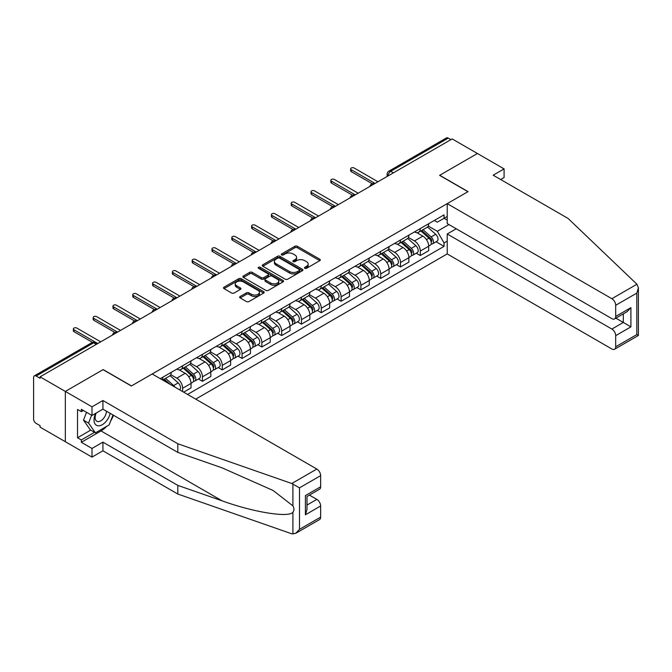 <?xml version="1.0" encoding="UTF-8"?>
<svg xmlns="http://www.w3.org/2000/svg" width="672" height="672" viewBox="0 0 672 672"><rect width="100%" height="100%" fill="white"/><g stroke="black" fill="none" stroke-linecap="round" stroke-linejoin="round"><path stroke-width="1.01" d="M304.811 268.304A1.235 0.714 0 0 0 306.558 268.304L319.796 260.66A1.764 1.016 0 0 0 320.309 259.946A1.764 1.016 0 0 0 319.796 259.224L297.36 246.271A1.764 1.016 0 0 0 294.874 246.271L281.635 253.915A1.235 0.714 0 0 0 281.274 254.419A1.235 0.714 0 0 0 281.635 254.923A1.235 0.714 0 0 0 283.374 254.923L285.088 253.94A5.636 3.259 0 0 1 293.068 253.94L294.932 255.016A5.636 3.259 0 0 1 296.587 257.317A5.636 3.259 0 0 1 294.932 259.619L293.219 260.61A1.235 0.714 0 0 0 292.858 261.114A1.235 0.714 0 0 0 293.219 261.618A1.235 0.714 0 0 0 294.966 261.618L296.68 260.627A5.636 3.259 0 0 1 304.651 260.627L306.524 261.71A5.636 3.259 0 0 1 308.171 264.012A5.636 3.259 0 0 1 306.524 266.314L304.811 267.305A1.235 0.714 0 0 0 304.45 267.809A1.235 0.714 0 0 0 304.811 268.304L304.811 267.305M240.164 296.495A1.764 1.016 0 0 0 239.652 297.209A1.764 1.016 0 0 0 240.164 297.931L246.456 301.568A1.764 1.016 0 0 0 248.951 301.568L263.659 293.076A1.764 1.016 0 0 0 264.172 292.354A1.764 1.016 0 0 0 263.659 291.64L241.223 278.687A1.764 1.016 0 0 0 238.736 278.687L224.028 287.179A1.764 1.016 0 0 0 223.516 287.893A1.764 1.016 0 0 0 224.028 288.616L231.63 293A1.764 1.016 0 0 0 234.125 293L240.416 289.372A1.764 1.016 0 0 0 240.929 288.649A1.764 1.016 0 0 0 240.416 287.935L236.645 285.751A4.712 2.722 0 0 1 235.267 283.828A4.712 2.722 0 0 1 238.174 281.316A4.712 2.722 0 0 1 243.314 281.904L258.082 290.43A4.712 2.722 0 0 1 259.459 292.354A4.712 2.722 0 0 1 256.553 294.874A4.712 2.722 0 0 1 251.412 294.277L248.951 292.858A1.764 1.016 0 0 0 246.456 292.858L240.164 296.495L240.164 297.931M40.076 376.841L452.164 138.919L477.431 153.502L439.597 175.35L467.914 191.696L131.485 385.93L103.169 369.583L65.335 391.423L40.076 376.841L40.076 378.302L36.137 376.034A3.587 2.075 -120 0 0 34.348 375.858A3.587 2.075 -120 0 0 33.6 377.496L33.6 418.984A3.587 2.075 -120 0 0 36.137 423.385L40.076 425.653L40.076 427.123L65.335 441.706L65.335 391.423L65.335 441.706L91.997 457.103L91.997 448.451L102.917 442.142L102.917 450.794L91.997 457.103M285.214 279.191A1.764 1.016 0 0 0 287.708 279.191L302.408 270.698A1.764 1.016 0 0 0 302.929 269.984A1.764 1.016 0 0 0 302.408 269.262L279.98 256.309A1.764 1.016 0 0 0 277.486 256.309L262.786 264.802A1.764 1.016 0 0 0 262.265 265.524A1.764 1.016 0 0 0 262.786 266.238L285.214 279.191M258.98 268.573A1.235 0.714 0 0 1 260.232 268.75L260.232 267.28L283.03 280.451A1.764 1.016 0 0 1 283.55 281.165A1.764 1.016 0 0 1 283.03 281.887L268.33 290.38A1.764 1.016 0 0 1 265.835 290.38L243.407 277.427L243.407 275.99A1.764 1.016 0 0 0 242.886 276.704A1.764 1.016 0 0 0 243.407 277.427M243.407 275.99L249.698 272.353A1.764 1.016 0 0 1 252.193 272.353L261.29 277.603A1.764 1.016 0 0 0 263.777 277.603L267.952 275.201A1.764 1.016 0 0 0 268.472 274.478A1.764 1.016 0 0 0 267.952 273.756L258.485 268.288A1.235 0.714 0 0 1 258.124 267.784A1.235 0.714 0 0 1 258.888 267.128A1.235 0.714 0 0 1 260.232 267.28M195.72 399.118L447.216 253.924L611.873 348.986A5.384 3.108 -120 0 0 614.569 349.255A5.384 3.108 -120 0 0 615.686 346.786L615.686 335.647A5.384 3.108 -120 0 0 611.873 329.053L623.305 322.451L630.916 326.852L615.686 335.647M393.389 172.855L390.726 171.318A3.587 2.075 60 0 0 388.928 171.142L446.435 137.936A3.587 2.075 60 0 1 448.232 138.113L390.726 171.318A3.587 2.075 120 0 0 388.181 175.711L388.181 175.862M450.895 139.65L448.232 138.113M420.302 228.564A8.257 4.771 60 0 1 418.589 232.268L426.972 227.43A8.257 4.771 -120 0 0 428.677 223.726M408.408 237.451L414.464 240.946A8.257 4.771 60 0 1 420.302 251.059L428.677 246.229A8.257 4.771 -120 0 0 422.839 236.107L416.842 232.646M428.677 246.229L428.677 250.698L420.302 255.536L416.287 253.218M418.589 232.268A8.257 4.771 60 0 1 414.523 231.899M420.302 251.059L420.302 255.536M400.495 239.996A8.257 4.771 60 0 1 398.79 243.701L407.165 238.862A8.257 4.771 -120 0 0 408.878 235.158M396.48 264.65L400.495 266.969L408.878 262.13L408.878 257.662A8.257 4.771 -120 0 0 403.04 247.548L397.043 244.079M398.79 243.701A8.257 4.771 60 0 1 394.724 243.331M388.609 248.892L394.657 252.386A8.257 4.771 60 0 1 400.495 262.5L400.495 266.969M380.688 251.429A8.257 4.771 60 0 1 378.983 255.133L387.358 250.303A8.257 4.771 -120 0 0 389.071 246.59M376.673 276.083L380.696 278.401L389.071 273.563L389.071 269.094A8.257 4.771 -120 0 0 383.233 258.98L377.236 255.52M378.983 255.133A8.257 4.771 60 0 1 374.917 254.764M368.802 260.324L374.85 263.819A8.257 4.771 60 0 1 380.696 273.932L380.696 278.401M360.889 262.861A8.257 4.771 60 0 1 359.176 266.574L367.559 261.736A8.257 4.771 -120 0 0 369.264 258.023M356.874 287.515L360.889 289.834L369.264 284.995L369.264 280.526A8.257 4.771 -120 0 0 363.426 270.413L357.428 266.952M359.176 266.574A8.257 4.771 60 0 1 355.11 266.196M348.995 271.757L355.051 275.251A8.257 4.771 60 0 1 360.889 285.365L360.889 289.834M341.082 274.294A8.257 4.771 60 0 1 339.368 278.006L347.752 273.168A8.257 4.771 -120 0 0 349.465 269.464M337.067 298.948L341.082 301.274L349.465 296.436L349.465 291.959A8.257 4.771 -120 0 0 343.619 281.845L337.621 278.384M339.368 278.006A8.257 4.771 60 0 1 335.303 277.628M329.188 283.189L335.244 286.684A8.257 4.771 60 0 1 341.082 296.797L341.082 301.274M321.275 285.734A8.257 4.771 60 0 1 319.57 289.439L327.944 284.6A8.257 4.771 -120 0 0 329.658 280.896M317.26 310.388L321.275 312.707L329.658 307.868L329.658 303.4A8.257 4.771 -120 0 0 323.82 293.278L317.822 289.817M319.57 289.439A8.257 4.771 60 0 1 315.504 289.069M309.389 294.622L315.437 298.116A8.257 4.771 60 0 1 321.275 308.238L321.275 312.707M301.476 297.167A8.257 4.771 60 0 1 299.762 300.871L308.146 296.033A8.257 4.771 -120 0 0 309.851 292.328M297.452 321.821L301.476 324.139L309.851 319.301L309.851 314.832A8.257 4.771 -120 0 0 304.013 304.718L298.015 301.249M299.762 300.871A8.257 4.771 60 0 1 295.697 300.502M289.582 306.062L295.63 309.557A8.257 4.771 60 0 1 301.476 319.67L301.476 324.139M281.669 308.599A8.257 4.771 60 0 1 279.955 312.304L288.338 307.474A8.257 4.771 -120 0 0 290.044 303.761M277.654 333.253L281.669 335.572L290.044 330.733L290.044 326.264A8.257 4.771 -120 0 0 284.206 316.151L278.208 312.69M279.955 312.304A8.257 4.771 60 0 1 275.89 311.934M269.774 317.495L275.831 320.989A8.257 4.771 60 0 1 281.669 331.103L281.669 335.572M261.862 320.032A8.257 4.771 60 0 1 260.156 323.744L268.531 318.906A8.257 4.771 -120 0 0 270.245 315.193M257.846 344.686L261.862 347.004L270.245 342.174L270.245 337.697A8.257 4.771 -120 0 0 264.398 327.583L258.409 324.122M260.156 323.744A8.257 4.771 60 0 1 256.091 323.366M249.976 328.927L256.024 332.422A8.257 4.771 60 0 1 261.862 342.535L261.862 347.004M242.054 331.472A8.257 4.771 60 0 1 240.349 335.177L248.724 330.338A8.257 4.771 -120 0 0 250.438 326.634M238.039 356.126L242.063 358.445L250.438 353.606L250.438 349.129A8.257 4.771 -120 0 0 244.6 339.016L238.602 335.555M240.349 335.177A8.257 4.771 60 0 1 236.284 334.807M230.168 340.36L236.216 343.854A8.257 4.771 60 0 1 242.063 353.968L242.063 358.445M222.256 342.905A8.257 4.771 60 0 1 220.542 346.609L228.925 341.771A8.257 4.771 -120 0 0 230.63 338.066M218.24 367.559L222.256 369.877L230.63 365.039L230.63 360.57A8.257 4.771 -120 0 0 224.792 350.456L218.795 346.987M220.542 346.609A8.257 4.771 60 0 1 216.476 346.24M210.361 351.8L216.418 355.286A8.257 4.771 60 0 1 222.256 365.408L222.256 369.877M202.448 354.337A8.257 4.771 60 0 1 200.735 358.042L209.118 353.203A8.257 4.771 -120 0 0 210.832 349.499M198.433 378.991L202.448 381.31L210.832 376.471L210.832 372.002A8.257 4.771 -120 0 0 204.985 361.889L198.988 358.428M200.735 358.042A8.257 4.771 60 0 1 196.669 357.672M190.554 363.233L196.61 366.727A8.257 4.771 60 0 1 202.448 376.841L202.448 381.31M182.641 365.77A8.257 4.771 60 0 1 180.936 369.482L189.311 364.644A8.257 4.771 -120 0 0 191.024 360.931M183.658 392.154L191.024 387.904L191.024 383.435A8.257 4.771 -120 0 0 185.186 373.321L179.189 369.86M180.936 369.482A8.257 4.771 60 0 1 176.87 369.104M170.755 374.665L176.803 378.16A8.257 4.771 60 0 1 182.641 388.273L182.641 391.574M162.658 380.033L169.504 376.076A8.257 4.771 -120 0 0 171.217 372.372M162.842 377.202A8.257 4.771 60 0 1 162.229 379.781M447.216 220.13L444.041 218.299L437.312 222.18L434.33 220.458M428.215 226.019L437.312 231.269L448.93 224.566M447.216 241.097L444.041 242.928L437.312 231.269M187.597 394.43L444.041 246.372L444.041 242.928M447.216 216.468L444.041 218.299L444.041 214.855L160.297 378.672M436.086 241.777L444.041 246.372M305.306 268.481L306.524 267.775A5.636 3.259 0 0 0 308.171 265.474L308.171 264.012M296.587 257.317L296.587 258.787A5.636 3.259 0 0 1 294.932 261.089L293.714 261.794M319.771 260.677L297.36 247.741A1.764 1.016 0 0 0 294.874 247.741L282.122 255.1M302.383 270.715L279.98 257.779A1.764 1.016 0 0 0 277.486 257.779L262.811 266.255L262.786 264.802M299.292 270.488A1.235 0.714 0 0 0 299.653 269.984A1.235 0.714 0 0 0 299.292 269.48L279.602 258.107A1.235 0.714 0 0 0 277.864 258.107L276.058 259.157A5.636 3.259 0 0 0 274.403 261.458A5.636 3.259 0 0 0 276.058 263.76L289.514 271.53A5.636 3.259 0 0 0 297.486 271.53L299.292 270.488L299.292 271.95A1.235 0.714 0 0 0 299.653 271.446L299.653 269.984M274.403 261.458L274.403 262.92A5.636 3.259 0 0 0 276.058 265.222L276.058 263.76M299.292 271.95L297.486 272.992A5.636 3.259 0 0 1 289.514 272.992L276.058 265.222M243.432 277.444L249.698 273.823L249.698 272.353M268.472 274.478L268.472 275.94A1.764 1.016 0 0 1 267.952 276.662L263.777 279.073A1.764 1.016 0 0 1 261.29 279.073L252.193 273.823A1.764 1.016 0 0 0 249.698 273.823M260.232 268.75L283.013 281.904M270.724 283.055A4.712 2.722 0 0 0 275.864 283.651A4.712 2.722 0 0 0 278.779 281.131A4.712 2.722 0 0 0 277.393 279.208L272.194 276.2A1.764 1.016 0 0 0 269.699 276.2L265.524 278.611A1.764 1.016 0 0 0 265.012 279.334A1.764 1.016 0 0 0 265.524 280.056L270.724 283.055L270.724 284.525A4.712 2.722 0 0 0 275.864 285.113A4.712 2.722 0 0 0 278.779 282.601L278.779 281.131M265.012 279.334L265.012 280.804A1.764 1.016 0 0 0 265.524 281.518L265.524 280.056M270.724 284.525L265.524 281.518M259.459 292.354L259.459 293.824A4.712 2.722 0 0 1 256.553 296.335A4.712 2.722 0 0 1 251.412 295.747L248.951 294.328A1.764 1.016 0 0 0 246.456 294.328L240.19 297.948M235.267 283.828L235.267 285.298A4.712 2.722 0 0 0 236.645 287.221L236.645 285.751M240.416 287.935L240.416 289.372L236.645 287.221M263.634 293.093L241.223 280.148A1.764 1.016 0 0 0 238.736 280.148L224.053 288.632M420.874 230.95L428.946 238.148A4.486 2.596 60 0 1 430.357 245.095L428.677 246.061M421.092 231.143L424.889 233.335M421.688 230.479L430.668 238.493A2.15 1.243 60 0 1 431.348 241.828A2.15 1.243 60 0 1 431.147 241.903M423.032 229.706L431.105 236.905A4.486 2.596 60 0 1 432.516 243.844A4.486 2.596 60 0 1 431.155 243.986M427.535 227.002L435.674 234.268A4.486 2.596 60 0 1 437.086 241.206L432.516 243.844M372.28 183.758L351.238 171.612A2.066 1.193 180 0 1 350.633 170.764L350.633 168.857A2.066 1.193 -0 0 0 351.238 169.705L375.043 183.448M377.966 181.759L354.161 168.017A2.066 1.193 -0 0 0 351.91 167.756A2.066 1.193 -0 0 0 350.633 168.857M401.066 242.382L409.139 249.589A4.486 2.596 60 0 1 410.55 256.528L408.878 257.494M401.285 242.575L405.082 244.768M401.881 241.912L410.861 249.925A2.15 1.243 60 0 1 411.541 253.26A2.15 1.243 60 0 1 411.348 253.336M403.225 241.139L411.298 248.338A4.486 2.596 60 0 1 412.709 255.276A4.486 2.596 60 0 1 411.348 255.427M407.728 238.434L415.867 245.7A4.486 2.596 60 0 1 417.278 252.638L412.709 255.276M381.268 253.814L389.332 261.022A4.486 2.596 60 0 1 390.743 267.96L389.071 268.926M381.478 254.008L385.274 256.2M382.082 253.352L391.062 261.358A2.15 1.243 60 0 1 391.734 264.692A2.15 1.243 60 0 1 391.541 264.768M383.426 252.571L391.49 259.77A4.486 2.596 60 0 1 392.902 266.717A4.486 2.596 60 0 1 391.549 266.86M387.92 249.875L396.06 257.132A4.486 2.596 60 0 1 397.471 264.079L392.902 266.717M636.938 284.239L638.4 287.792L636.821 293.101L615.686 305.298A5.384 3.108 -120 0 0 611.873 298.704L636.938 284.239L568.075 218.442L493.172 175.199L504.092 168.899L477.431 153.502L439.723 175.274L468.04 191.621L447.216 203.641L611.873 298.704M504.092 168.899L504.092 177.542L500.665 179.525M447.216 253.924L447.216 233.982L611.873 329.053M447.216 203.641L447.216 223.574L611.873 318.646A5.384 3.108 -120 0 0 614.569 318.906A5.384 3.108 -120 0 0 615.686 316.445L615.686 305.298M456.229 228.782L447.216 233.982M615.863 318.158L623.305 322.451L623.305 313.866M615.686 316.445L630.916 307.65L627.11 311.665L614.569 318.906M615.686 346.786L636.821 334.58L637.627 335.051M102.917 442.142L177.82 485.394L177.82 494.038L291.774 533.795L295.697 533.35L299.502 529.334L320.645 517.129A5.384 3.108 60 0 1 319.528 519.59L295.697 533.35M177.82 485.394L222.096 500.833C253.546 512.266 288.775 517.936 292.908 512.24C294.294 510.51 294.294 508.376 292.908 505.856L273.134 490.493L222.096 467.855L177.82 452.407L102.917 409.164L91.997 415.464L81.337 409.307L81.337 411.659L77.524 409.458L77.524 437.749L81.337 439.95L94.542 432.323M177.82 494.038L102.917 450.794M320.645 475.642L299.502 487.847L291.774 483.512L177.82 443.755L102.917 400.512L91.997 406.82L65.335 391.423L103.043 369.659L131.351 385.997L152.174 373.976L316.831 469.048A5.384 3.108 60 0 1 320.645 475.642L320.645 486.78A5.384 3.108 60 0 1 319.528 489.25L306.986 496.49L306.986 509.477L305.407 514.786L305.407 495.583C307.465 496.768 307.465 496.768 305.407 495.583L320.645 486.78M91.997 406.82L91.997 415.464M106.613 426.384A20.202 11.659 -60 0 1 101.01 430.928L81.337 442.294L91.997 448.451M81.337 442.294L81.337 439.95M102.917 400.512L102.917 409.164M177.82 443.755L177.82 452.407M306.986 505.075L316.831 499.388A5.384 3.108 60 0 1 320.645 505.991L320.645 517.129M316.831 499.388L309.397 495.096M113.492 415.262A20.202 11.659 -60 0 1 110.62 421.092M83.37 410.483L81.337 411.659M77.524 437.749L90.728 430.122M95.634 413.364A11.668 6.737 120 0 0 94.03 419.941A11.668 6.737 120 0 0 101.077 425.292A11.668 6.737 120 0 0 110.183 413.356M96.256 413.011A7.988 4.612 120 0 0 95.13 417.564A7.988 4.612 120 0 0 96.785 421.226A7.988 4.612 120 0 0 102.883 419.143A7.988 4.612 120 0 0 106.428 411.188M112.997 414.977L109.133 424.922L95.432 432.835L90.35 429.904L83.496 420.151L86.537 412.314M95.432 432.835L88.578 423.083L91.619 415.246M83.496 420.151L88.578 423.083M352.472 195.191L331.43 183.044A2.066 1.193 180 0 1 330.826 182.204L330.826 180.298A2.066 1.193 -0 0 0 331.43 181.138L355.236 194.88M358.159 193.192L334.354 179.449A2.066 1.193 -0 0 0 332.102 179.197A2.066 1.193 -0 0 0 330.826 180.298M332.665 206.623L311.632 194.477A2.066 1.193 180 0 1 311.027 193.637L311.027 191.73A2.066 1.193 -0 0 0 311.632 192.57L335.437 206.312M338.352 204.632L314.546 190.89A2.066 1.193 -0 0 0 312.295 190.63A2.066 1.193 -0 0 0 311.027 191.73M361.46 265.255L369.533 272.454A4.486 2.596 60 0 1 370.936 279.392L369.264 280.358M361.67 265.44L365.476 267.632M362.275 264.785L371.255 272.798A2.15 1.243 60 0 1 371.927 276.125A2.15 1.243 60 0 1 371.734 276.209M363.619 264.004L371.692 271.211A4.486 2.596 60 0 1 373.094 278.149A4.486 2.596 60 0 1 371.742 278.292M368.122 261.307L376.261 268.573A4.486 2.596 60 0 1 377.664 275.512L373.094 278.149M341.653 276.688L349.726 283.886A4.486 2.596 60 0 1 351.137 290.825L349.457 291.799M341.872 276.881L345.668 279.073M342.468 276.217L351.448 284.231A2.15 1.243 60 0 1 352.128 287.557A2.15 1.243 60 0 1 351.926 287.641M343.812 275.444L351.884 282.643A4.486 2.596 60 0 1 353.296 289.582A4.486 2.596 60 0 1 351.935 289.724M348.314 272.74L356.454 280.006A4.486 2.596 60 0 1 357.865 286.944L353.296 289.582M321.854 288.12L329.918 295.319A4.486 2.596 60 0 1 331.33 302.266L329.658 303.232M322.064 288.313L325.861 290.506M322.661 287.65L331.649 295.663A2.15 1.243 60 0 1 332.321 298.998A2.15 1.243 60 0 1 332.128 299.074M324.005 286.877L332.077 294.076A4.486 2.596 60 0 1 333.488 301.014A4.486 2.596 60 0 1 332.136 301.165M328.507 284.172L336.647 291.438A4.486 2.596 60 0 1 338.058 298.376L333.488 301.014M312.866 218.056L291.824 205.909A2.066 1.193 180 0 1 291.22 205.069L291.22 203.162A2.066 1.193 -0 0 0 291.824 204.002L315.63 217.753M318.545 216.065L294.748 202.322A2.066 1.193 -0 0 0 292.496 202.062A2.066 1.193 -0 0 0 291.22 203.162M293.059 229.496L272.017 217.35A2.066 1.193 180 0 1 271.412 216.502L271.412 214.595A2.066 1.193 -0 0 0 272.017 215.443L295.823 229.186M298.746 227.497L274.94 213.755A2.066 1.193 -0 0 0 272.689 213.494A2.066 1.193 -0 0 0 271.412 214.595M273.252 240.929L252.218 228.782A2.066 1.193 180 0 1 251.614 227.934L251.614 226.036A2.066 1.193 -0 0 0 252.218 226.876L276.016 240.618M278.939 238.93L255.133 225.187A2.066 1.193 -0 0 0 252.882 224.927A2.066 1.193 -0 0 0 251.614 226.036M302.047 299.552L310.12 306.76A4.486 2.596 60 0 1 311.522 313.698L309.851 314.664M302.257 299.746L306.062 301.938M302.862 299.082L311.842 307.096A2.15 1.243 60 0 1 312.514 310.43A2.15 1.243 60 0 1 312.32 310.506M304.206 298.309L312.278 305.508A4.486 2.596 60 0 1 313.681 312.455A4.486 2.596 60 0 1 312.329 312.598M308.7 295.604L316.848 302.87A4.486 2.596 60 0 1 318.251 309.809L313.681 312.455M253.445 252.361L232.411 240.215A2.066 1.193 180 0 1 231.806 239.375L231.806 237.468A2.066 1.193 -0 0 0 232.411 238.308L256.217 252.05M259.132 250.362L235.326 236.62A2.066 1.193 -0 0 0 233.083 236.368A2.066 1.193 -0 0 0 231.806 237.468M282.24 310.993L290.312 318.192A4.486 2.596 60 0 1 291.724 325.13L290.044 326.096M282.458 311.178L286.255 313.37M283.055 310.523L292.034 318.536A2.15 1.243 60 0 1 292.715 321.863A2.15 1.243 60 0 1 292.513 321.938M284.399 309.742L292.471 316.949A4.486 2.596 60 0 1 293.882 323.887A4.486 2.596 60 0 1 292.522 324.03M288.901 307.045L297.041 314.303A4.486 2.596 60 0 1 298.452 321.25L293.882 323.887M233.646 263.794L212.604 251.647A2.066 1.193 180 0 1 211.999 250.807L211.999 248.9A2.066 1.193 -0 0 0 212.604 249.74L236.41 263.483M239.333 261.803L215.527 248.06A2.066 1.193 -0 0 0 213.276 247.8A2.066 1.193 -0 0 0 211.999 248.9M262.433 322.426L270.505 329.624A4.486 2.596 60 0 1 271.916 336.563L270.245 337.529M262.651 322.61L266.448 324.811M263.248 321.955L272.227 329.969A2.15 1.243 60 0 1 272.908 333.295A2.15 1.243 60 0 1 272.706 333.379M264.592 321.174L272.664 328.381A4.486 2.596 60 0 1 274.075 335.32A4.486 2.596 60 0 1 272.714 335.462M269.094 318.478L277.234 325.744A4.486 2.596 60 0 1 278.645 332.682L274.075 335.32M213.839 275.226L192.797 263.08A2.066 1.193 180 0 1 192.192 262.24L192.192 260.333A2.066 1.193 -0 0 0 192.797 261.181L216.602 274.924M219.526 273.235L195.72 259.493A2.066 1.193 -0 0 0 193.469 259.232A2.066 1.193 -0 0 0 192.192 260.333M242.634 333.858L250.698 341.057A4.486 2.596 60 0 1 252.109 348.004L250.438 348.97M242.844 334.051L246.641 336.244M243.449 333.388L252.428 341.401A2.15 1.243 60 0 1 253.1 344.736A2.15 1.243 60 0 1 252.907 344.812M244.793 332.615L252.857 339.814A4.486 2.596 60 0 1 254.268 346.752A4.486 2.596 60 0 1 252.916 346.895M249.287 329.91L257.426 337.176A4.486 2.596 60 0 1 258.838 344.114L254.268 346.752M194.032 286.667L172.998 274.52A2.066 1.193 180 0 1 172.393 273.672L172.393 271.765A2.066 1.193 -0 0 0 172.998 272.614L196.795 286.356M199.718 284.668L175.913 270.925A2.066 1.193 -0 0 0 173.662 270.665A2.066 1.193 -0 0 0 172.393 271.765M222.827 345.29L230.899 352.489A4.486 2.596 60 0 1 232.302 359.436L230.63 360.402M223.037 345.484L226.842 347.676M223.642 344.82L232.621 352.834A2.15 1.243 60 0 1 233.293 356.168A2.15 1.243 60 0 1 233.1 356.244M224.986 344.047L233.058 351.246A4.486 2.596 60 0 1 234.461 358.184A4.486 2.596 60 0 1 233.108 358.336M229.488 341.342L237.628 348.608A4.486 2.596 60 0 1 239.03 355.547L234.461 358.184M174.233 298.099L153.191 285.953A2.066 1.193 180 0 1 152.586 285.113L152.586 283.206A2.066 1.193 -0 0 0 153.191 284.046L176.996 297.788M179.911 296.1L156.114 282.358A2.066 1.193 -0 0 0 153.863 282.106A2.066 1.193 -0 0 0 152.586 283.206M203.02 356.723L211.092 363.93A4.486 2.596 60 0 1 212.503 370.868L210.823 371.834M203.238 356.916L207.035 359.108M203.834 356.252L212.814 364.266A2.15 1.243 60 0 1 213.494 367.601A2.15 1.243 60 0 1 213.293 367.676M205.178 355.48L213.251 362.678A4.486 2.596 60 0 1 214.662 369.625A4.486 2.596 60 0 1 213.301 369.768M209.681 352.775L217.82 360.041A4.486 2.596 60 0 1 219.232 366.988L214.662 369.625M154.426 309.532L133.384 297.385A2.066 1.193 180 0 1 132.779 296.545L132.779 294.638A2.066 1.193 -0 0 0 133.384 295.478L157.189 309.221M160.112 307.541L136.307 293.798A2.066 1.193 -0 0 0 134.056 293.538A2.066 1.193 -0 0 0 132.779 294.638M183.221 368.164L191.285 375.362A4.486 2.596 60 0 1 192.696 382.301L191.024 383.267M183.431 368.348L187.228 370.541M184.027 367.693L193.007 375.707A2.15 1.243 60 0 1 193.687 379.033A2.15 1.243 60 0 1 193.494 379.117M185.371 366.912L193.444 374.119A4.486 2.596 60 0 1 194.855 381.058A4.486 2.596 60 0 1 193.502 381.2M189.874 364.216L198.013 371.473A4.486 2.596 60 0 1 199.424 378.42L194.855 381.058M134.618 320.964L113.585 308.818A2.066 1.193 180 0 1 112.98 307.978L112.98 306.071A2.066 1.193 -0 0 0 113.585 306.911L137.382 320.653M140.305 318.973L116.5 305.231A2.066 1.193 -0 0 0 114.248 304.97A2.066 1.193 -0 0 0 112.98 306.071M163.414 379.596L166.186 382.066M163.624 379.789L167.42 381.982M169.982 384.258L164.228 379.126M165.572 378.353L173.636 385.552A4.486 2.596 60 0 1 174.938 387.122M170.066 375.648L178.214 382.914A4.486 2.596 60 0 1 179.642 389.836M114.811 332.405L93.778 320.258A2.066 1.193 180 0 1 93.173 319.41L93.173 317.503A2.066 1.193 -0 0 0 93.778 318.352L117.583 332.094M120.498 330.406L96.692 316.663A2.066 1.193 -0 0 0 94.45 316.403A2.066 1.193 -0 0 0 93.173 317.503M92.467 342.367L73.97 331.691A2.066 1.193 180 0 1 73.366 330.842L73.366 328.944A2.066 1.193 -0 0 0 73.97 329.784L97.776 343.526M100.699 341.838L76.894 328.096A2.066 1.193 -0 0 0 74.642 327.835A2.066 1.193 -0 0 0 73.366 328.944M388.307 175.787L388.181 175.711A3.587 2.075 0 0 1 387.131 174.25L387.131 176.467M182.641 388.273L191.024 383.435M202.448 376.841L210.832 372.002M222.256 365.408L230.63 360.57M242.063 353.968L250.438 349.129M261.862 342.535L270.245 337.697M281.669 331.103L290.044 326.264M301.476 319.67L309.851 314.832M321.275 308.238L329.658 303.4M341.082 296.797L349.465 291.959M360.889 285.365L369.264 280.526M380.696 273.932L389.071 269.094M400.495 262.5L408.878 257.662M176.803 378.16L185.186 373.321M196.61 366.727L204.985 361.889M216.418 355.286L224.792 350.456M236.216 343.854L244.6 339.016M256.024 332.422L264.398 327.583M275.831 320.989L284.206 316.151M295.63 309.557L304.013 304.718M315.437 298.116L323.82 293.278M335.244 286.684L343.619 281.845M355.051 275.251L363.426 270.413M374.85 263.819L383.233 258.98M394.657 252.386L403.04 247.548M414.464 240.946L422.839 236.107M374.245 183.901A3.587 2.075 120 0 0 372.666 184.817M354.446 195.342A3.587 2.075 120 0 0 352.859 196.258M334.639 206.774A3.587 2.075 120 0 0 333.052 207.69M314.832 218.207A3.587 2.075 120 0 0 313.253 219.122M295.033 229.639A3.587 2.075 120 0 0 293.446 230.555M275.226 241.08A3.587 2.075 120 0 0 273.638 241.996M255.419 252.512A3.587 2.075 120 0 0 253.831 253.428M235.612 263.945A3.587 2.075 120 0 0 234.032 264.86M215.813 275.377A3.587 2.075 120 0 0 214.225 276.293M196.006 286.81A3.587 2.075 120 0 0 194.418 287.725M176.198 298.25A3.587 2.075 120 0 0 174.611 299.166M156.4 309.683A3.587 2.075 120 0 0 154.812 310.598M136.592 321.115A3.587 2.075 120 0 0 135.005 322.031M116.785 332.548A3.587 2.075 120 0 0 115.198 333.463M96.314 344.366L93.652 342.829L36.137 376.034M97.364 343.762L95.441 342.653A3.587 2.075 120 0 0 93.652 342.829A3.587 2.075 60 0 0 91.854 342.653L34.348 375.858M306.524 267.775L306.524 266.314M293.219 261.618L293.219 260.61M294.932 261.089L294.932 259.619M281.635 254.923L281.635 253.915M294.874 247.741L294.874 246.271M297.36 247.741L297.36 246.271M319.796 260.66L319.796 259.224M277.486 257.779L277.486 256.309M279.98 257.779L279.98 256.309M302.408 270.698L302.408 269.262M289.514 272.992L289.514 271.53M297.486 272.992L297.486 271.53M252.193 273.823L252.193 272.353M261.29 279.073L261.29 277.603M263.777 279.073L263.777 277.603M267.952 276.662L267.952 275.201M283.03 281.887L283.03 280.451M246.456 294.328L246.456 292.858M248.951 294.328L248.951 292.858M251.412 295.747L251.412 294.277M224.028 288.616L224.028 287.179M238.736 280.148L238.736 278.687M241.223 280.148L241.223 278.687M263.659 293.076L263.659 291.64M428.946 238.148L426.426 239.602M431.794 240.836L430.979 241.307M435.674 234.268L431.105 236.905M351.238 169.705L351.238 171.612M409.139 249.589L406.627 251.034M411.986 252.269L411.18 252.739M415.867 245.7L411.298 248.338M389.332 261.022L386.82 262.475M392.179 263.71L391.373 264.172M396.06 257.132L391.49 259.77M636.821 334.58L636.821 293.101M630.916 307.65L630.916 326.852M292.908 534.064L292.908 512.24M292.908 505.856L292.908 484.042M299.502 487.847L299.502 529.334M320.645 505.991L305.407 514.786M291.774 483.512L316.831 469.048M101.01 430.928L222.096 500.833M331.43 181.138L331.43 183.044M311.632 192.57L311.632 194.477M369.533 272.454L367.013 273.907M372.38 275.142L371.566 275.604M376.261 268.573L371.692 271.211M349.726 283.886L347.206 285.34M352.573 286.574L351.767 287.045M356.454 280.006L351.884 282.643M329.918 295.319L327.407 296.772M332.766 298.007L331.96 298.477M336.647 291.438L332.077 294.076M291.824 204.002L291.824 205.909M272.017 215.443L272.017 217.35M252.218 226.876L252.218 228.782M310.12 306.76L307.6 308.213M312.959 309.448L312.152 309.91M316.848 302.87L312.278 305.508M232.411 238.308L232.411 240.215M290.312 318.192L287.792 319.645M293.16 320.88L292.345 321.342M297.041 314.303L292.471 316.949M212.604 249.74L212.604 251.647M270.505 329.624L267.994 331.078M273.353 332.312L272.546 332.783M277.234 325.744L272.664 328.381M192.797 261.181L192.797 263.08M250.698 341.057L248.186 342.51M253.546 343.745L252.739 344.215M257.426 337.176L252.857 339.814M172.998 272.614L172.998 274.52M230.899 352.489L228.379 353.942M233.747 355.177L232.932 355.648M237.628 348.608L233.058 351.246M153.191 284.046L153.191 285.953M211.092 363.93L208.572 365.383M213.94 366.618L213.133 367.08M217.82 360.041L213.251 362.678M133.384 295.478L133.384 297.385M191.285 375.362L188.773 376.816M194.132 378.05L193.326 378.512M198.013 371.473L193.444 374.119M113.585 306.911L113.585 308.818M178.214 382.914L173.636 385.552M93.778 318.352L93.778 320.258M73.97 329.784L73.97 331.691M374.556 183.733A3.587 3.587 0 0 0 369.944 186.388M354.749 195.166A3.587 3.587 0 0 0 350.146 197.82M334.942 206.598A3.587 3.587 0 0 0 330.338 209.261M315.143 218.03A3.587 3.587 0 0 0 310.531 220.693M295.336 229.463A3.587 3.587 0 0 0 290.724 232.126M275.528 240.904A3.587 3.587 0 0 0 270.925 243.558M255.721 252.336A3.587 3.587 0 0 0 251.118 254.99M235.922 263.768A3.587 3.587 0 0 0 231.311 266.431M216.115 275.201A3.587 3.587 0 0 0 211.504 277.864M196.308 286.633A3.587 3.587 0 0 0 191.705 289.296M176.509 298.074A3.587 3.587 0 0 0 171.898 300.728M156.702 309.506A3.587 3.587 0 0 0 152.09 312.169M136.895 320.939A3.587 3.587 0 0 0 132.292 323.602M117.088 332.371A3.587 3.587 0 0 0 112.484 335.034M95.441 342.653A3.587 3.587 0 0 0 91.854 342.653M388.928 171.142A3.587 3.587 0 0 0 387.131 174.25M638.4 287.792L638.4 335.496L614.569 349.255"/></g></svg>
